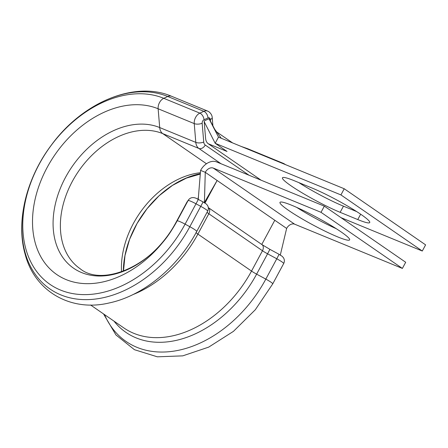 <?xml version="1.0" encoding="UTF-8"?>
<svg xmlns="http://www.w3.org/2000/svg" width="448" height="448" viewBox="0 0 448 448"><rect width="100%" height="100%" fill="white"/><g stroke="black" fill="none" stroke-linecap="round" stroke-linejoin="round"><path stroke-width="0.67" d="M290.931 185.741A39.553 4.25 28.3 0 1 282.453 177.806A39.553 4.25 28.3 0 1 294.414 180.79L312.043 188.031A39.553 4.25 28.3 0 1 350.297 207.637A39.553 4.25 28.3 0 1 369.734 222.55A39.553 4.25 28.3 0 1 357.767 219.565L340.144 212.324A39.553 4.25 28.3 0 1 290.931 185.741M291.95 205.358A39.553 4.25 -151.7 0 0 279.989 202.373A39.553 4.25 -151.7 0 0 299.421 217.286A39.553 4.25 -151.7 0 0 337.674 236.891A39.553 4.25 -151.7 0 0 349.642 239.876A39.553 4.25 -151.7 0 0 330.204 224.963A39.553 4.25 -151.7 0 0 291.95 205.358M296.71 207.402A39.553 4.25 -151.7 0 0 336.23 228.682M208.79 194.942L204.898 202.966M204.982 203.022L217.118 180.488L204.417 202.535M321.014 212.318L213.276 168.084A7.039 5.012 124.6 0 0 205.274 172.318L200.586 170.391A14.078 10.024 124.6 0 1 216.597 161.924L324.33 206.158L321.014 212.318L402.377 268.43L294.644 224.19A7.039 5.012 124.6 0 0 286.636 228.43L274.792 220.259L261.761 244.462M324.33 206.158L405.692 262.27L402.377 268.43M204.406 202.91L205.274 172.318L274.792 220.259M204.467 200.603L204.411 202.664M200.586 170.391L198.234 199.282M286.636 228.43L280.314 255.013M209.132 118.681L204.764 120.663A0.846 0.588 112.3 0 0 204.204 121.71L205.604 138.449A9.856 6.838 112.3 0 0 208.27 143.752L261.145 180.214M209.451 119.616L209.39 118.91M422.285 251.026L340.917 194.914L344.232 188.754L425.6 244.866L422.285 251.026L340.973 217.638M356.726 211.607L343.459 206.164A39.553 4.25 28.3 0 1 298.777 182.582M344.232 188.754L218.495 137.122L215.18 143.287L227.024 151.452L208.27 143.752M340.917 194.914L215.18 143.287L204.204 121.71M209.16 119.011L218.495 137.122M190.635 201.191A8.445 0.907 -151.7 0 0 188.087 200.547A5.628 5.6 -144.9 0 1 188.434 199.982C190.26 197.562 192.791 196.98 196.028 198.229L203.112 201.919L206.181 203.902L207.424 205.285C208.583 207.166 208.673 209.115 207.693 211.126A8.445 0.907 -151.7 0 0 200.782 206.371L196.045 203.812A8.445 0.907 -151.7 0 0 190.635 201.191M210.482 121.223L210.336 119.515A2.817 1.954 112.3 0 0 209.574 118.003A2.817 1.954 112.3 0 0 208.034 117.93A5.628 3.265 -114.4 0 0 203.862 111.317A8.445 5.858 -67.7 0 1 207.71 111.115L209.02 111.826C212.397 114.654 212.167 117.494 212.201 117.51L212.895 125.821M282.027 163.212A8.445 5.858 -67.7 0 1 283.702 163.52L285.589 164.674M196.739 231.465A8.445 0.907 -151.7 0 0 196.745 231.454A8.445 0.907 -151.7 0 0 189.834 226.705L185.097 224.146A8.445 0.907 -151.7 0 0 179.687 221.525A8.445 0.907 -151.7 0 0 177.139 220.875L188.087 200.547L186.788 202.39A11.262 1.21 -151.7 0 0 186.782 202.401A11.262 1.21 -151.7 0 0 186.771 202.418M198.369 199.354L185.097 224.146A109.525 77.986 124.6 0 1 60.519 290.063A109.525 77.986 124.6 0 1 39.189 164.231A109.525 77.986 124.6 0 1 163.766 98.314A8.445 5.858 112.3 0 0 158.133 108.769A97.58 69.479 124.6 0 0 47.141 167.496A97.58 69.479 124.6 0 0 66.147 279.608A97.58 69.479 124.6 0 0 177.139 220.875L175.84 222.723A82.83 58.974 124.6 0 1 81.626 272.574A82.83 58.974 124.6 0 1 65.492 177.414A82.83 58.974 124.6 0 1 159.706 127.557L195.81 142.38L194.236 123.592A8.445 5.858 -67.7 0 1 199.864 113.137L203.862 111.317L167.765 96.494L163.766 98.314L199.864 113.137A5.628 3.265 -114.4 0 1 204.036 119.745A2.817 1.954 112.3 0 0 202.16 123.234L203.734 142.022A5.628 3.909 112.3 0 0 205.257 145.057L249.032 175.241M213.276 168.084L294.644 224.19M188.434 199.982L187.135 201.824A5.628 5.6 -144.9 0 0 186.788 202.39L175.84 222.723A11.262 1.21 -151.7 0 0 175.834 222.734C153.838 266.263 102.155 287.134 80.119 268.71A79.531 56.627 124.6 0 1 75.326 176.21A79.531 56.627 124.6 0 1 162.758 133.622A11.262 7.812 112.3 0 1 159.706 127.557L158.133 108.769L194.236 123.592A5.628 2.408 -4.8 0 0 202.16 123.234M206.461 163.755L162.758 133.622L198.856 148.445A11.262 7.812 -67.7 0 1 195.81 142.38A5.628 2.408 -4.8 0 0 203.734 142.022M221.054 163.755L198.856 148.445A5.628 4.01 -55.4 0 0 205.257 145.057M241.226 146.457L247.604 148.697A8.445 5.858 112.3 0 0 245.93 148.389M196.745 231.454L207.693 211.126A8.445 0.907 -151.7 0 1 207.687 211.131L196.75 231.442C177.66 267.417 143.108 295.882 109.11 302.971C70.655 312.178 34.518 291.262 25.066 253.988C15.697 221.206 26.46 177.979 51.464 144.95C82.421 102.497 134.63 80.321 171.606 96.292A8.445 5.858 112.3 0 0 167.765 96.494A113.333 80.696 124.6 0 0 38.853 164.707A113.333 80.696 124.6 0 0 60.922 294.918A113.333 80.696 124.6 0 0 189.834 226.705L203.112 201.919M187.135 201.824L175.834 222.734A11.262 1.21 -151.7 0 0 175.823 222.751M121.526 271.841A79.531 56.627 124.6 0 1 200.396 172.721M123.329 271.191A82.824 58.974 124.6 0 1 200.318 173.684M103.538 313.93L115.954 334.953L134.428 349.692L157.343 356.815L182.734 355.863L208.695 347.122L233.453 331.352L255.315 309.742L272.742 283.864L283.69 263.53A8.445 0.907 -151.7 0 0 283.69 263.53L272.748 283.853A8.445 0.907 -151.7 0 0 272.742 283.864A8.445 0.907 -151.7 0 0 265.832 279.11A113.333 80.696 124.6 0 1 179.502 350.073A113.333 80.696 124.6 0 1 104.485 314.58M279.104 254.324L276.78 258.782L267.574 253.803L269.898 249.351L279.104 254.324L282.178 256.306L283.416 257.69C284.581 259.577 284.67 261.52 283.69 263.53A8.445 0.907 -151.7 0 0 276.78 258.782L265.832 279.11L256.626 274.137A105.935 75.426 124.6 0 1 113.988 321.132M132.871 294.627A103.46 73.668 124.6 0 0 197.893 234.097L251.524 271.079L262.472 250.751A8.445 0.907 28.3 0 0 267.574 253.803L256.626 274.137A8.445 0.907 28.3 0 1 251.524 271.079A103.46 73.668 124.6 0 1 123.878 327.953L90.58 304.993M269.898 249.351L261.918 244.574A5.628 4.01 -55.4 0 1 262.472 250.751L208.841 213.763L197.893 234.097A8.445 0.907 28.3 0 1 196.084 232.4M261.918 244.574L208.309 207.603A5.628 4.01 -55.4 0 1 208.841 213.763A8.445 0.907 28.3 0 1 207.071 212.279M208.034 117.93L204.036 119.745M357.767 219.565L360.657 214.206M340.144 212.324L343.459 206.164M210.336 119.515A5.628 2.408 -4.8 0 0 212.201 117.51M198.453 196.571L197.949 199.136M280.263 255.226L280.566 253.949M247.604 148.697L283.702 163.52M171.606 96.292L207.71 111.115M200.284 174.093L186.474 178.074L172.469 185.399L159.085 195.77L147.067 208.673L137.066 223.462L129.584 239.366L124.998 255.55L123.486 271.135M209.334 119.034L214.71 129.254L221.273 138.264M215.953 131.426L232.624 142.923"/></g></svg>
